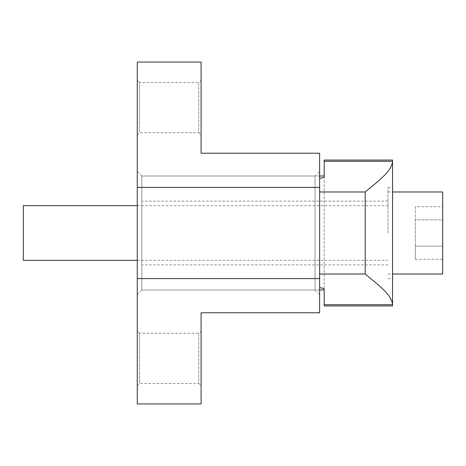 <?xml version="1.0" encoding="UTF-8"?>
<svg xmlns="http://www.w3.org/2000/svg" width="466" height="466" viewBox="0 0 466 466"><rect width="100%" height="100%" fill="white"/><g stroke="black" fill="none" stroke-linecap="round" stroke-linejoin="round"><path stroke-width="0.35" stroke-dasharray="2.33 1.75" d="M392.553 305.941L392.553 160.059M387.997 233L387.997 187.414L387.997 233M324.173 160.059L324.173 289.986M141.827 233L141.827 289.986L141.827 233M324.173 176.014L324.173 305.941M319.618 287.557L319.618 153.221L201.091 153.221L201.091 62.048L137.266 62.048L137.266 187.414L319.618 187.414L319.618 287.557M392.553 233L392.553 278.586L392.553 233M137.266 80.286L137.266 134.989L137.266 80.286L139.55 82.564L139.55 132.711L139.55 82.564L198.807 82.564L198.807 132.711L201.091 134.989L201.091 80.286L201.091 134.989M137.266 134.989L139.55 132.711L198.807 132.711L198.807 82.564L201.091 80.286M137.266 331.011L137.266 385.714L137.266 331.011L139.55 333.289L139.55 383.436L139.55 333.289L198.807 333.289L198.807 383.436L201.091 385.714L201.091 331.011L201.091 385.714M137.266 385.714L139.55 383.436L198.807 383.436L198.807 333.289L201.091 331.011M319.618 176.014L141.827 176.014L141.827 289.986L141.827 176.014L315.057 176.014L315.057 289.986L319.618 294.541L319.618 171.459L319.618 294.541M319.618 289.986L141.827 289.986L315.057 289.986L315.057 176.014L319.618 171.459M141.827 176.014L137.266 171.459L137.266 294.541L137.266 171.459M141.827 289.986L137.266 294.541M137.266 278.586L137.266 403.952L201.091 403.952L201.091 312.779L319.618 312.779L319.618 278.586L137.266 278.586L137.266 187.414M319.618 278.586L319.618 187.414M23.3 260.354L23.3 205.646M442.7 274.025L442.7 191.975M415.346 259.317L415.346 246.159L442.7 246.159L442.7 219.841L442.7 259.317L442.7 246.159L415.346 246.159L415.346 219.841L442.7 219.841L442.7 206.683L442.7 219.841L415.346 219.841L415.346 259.317L442.7 259.317M415.346 206.683L415.346 219.841L415.346 206.683L442.7 206.683M387.997 187.414L392.553 187.414M387.997 201.091L141.827 201.091M387.997 264.909L141.827 264.909M387.997 278.586L392.553 278.586M137.266 260.354L387.997 260.354M387.997 274.025L392.553 274.025M387.997 191.975L392.553 191.975M137.266 205.646L387.997 205.646"/><path stroke-width="0.7" d="M319.618 289.986L324.173 289.986L324.173 288.629L319.618 287.557L319.618 312.779L201.091 312.779L201.091 403.952L137.266 403.952L137.266 62.048L201.091 62.048L201.091 153.221L319.618 153.221L319.618 178.443L324.173 177.371L324.173 160.059L392.553 160.059L392.553 161.3C391.83 171.709 377.087 181.845 365.204 191.975L319.618 191.975L319.618 178.443M324.173 161.3L392.553 161.3L392.553 305.941L324.173 305.941L324.173 288.629M324.173 304.7L392.553 304.7C391.83 294.291 377.087 284.155 365.204 274.025L319.618 274.025L319.618 287.557M319.618 191.975L319.618 274.025M365.204 191.975L365.204 274.025M324.173 177.371L324.173 176.014L319.618 176.014M319.618 187.414L137.266 187.414M319.618 278.586L137.266 278.586M137.266 205.646L23.3 205.646L23.3 260.354L137.266 260.354M392.553 191.975L442.7 191.975L442.7 274.025L392.553 274.025"/></g></svg>
